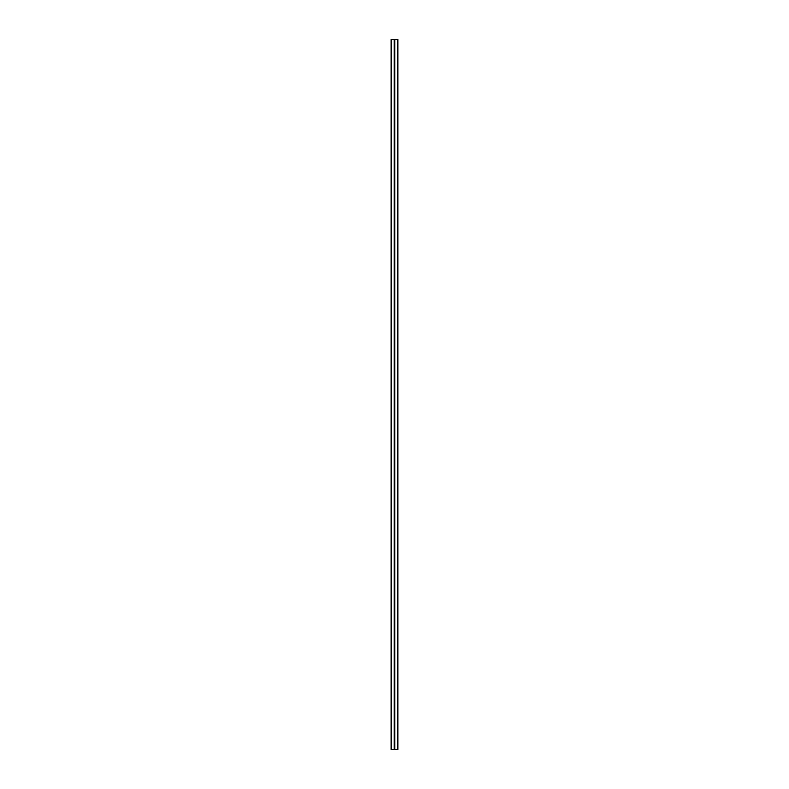 <?xml version="1.0" encoding="UTF-8"?>
<svg xmlns="http://www.w3.org/2000/svg" width="789" height="789" viewBox="0 0 789 789"><rect width="100%" height="100%" fill="white"/><g stroke="black" fill="none" stroke-linecap="round" stroke-linejoin="round"><path stroke-width="1.18" d="M391.255 749.55L397.873 749.55L397.873 39.45L391.127 39.45L391.127 749.55L391.255 39.45M397.745 749.55L397.745 39.45M394.806 749.55L394.806 39.45M394.194 749.55L394.194 39.45"/></g></svg>
